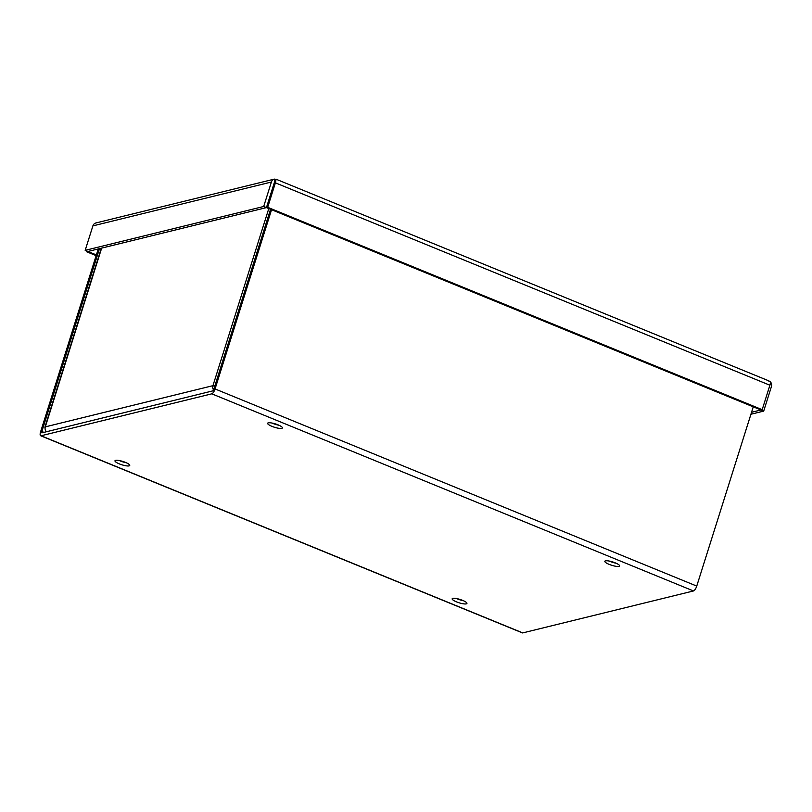 <?xml version="1.0" encoding="UTF-8"?>
<svg xmlns="http://www.w3.org/2000/svg" width="812" height="812" viewBox="0 0 812 812"><rect width="100%" height="100%" fill="white"/><g stroke="black" fill="none" stroke-linecap="round" stroke-linejoin="round"><path stroke-width="1.22" d="M213.536 389.943A4.76 4.344 -103.8 0 1 212.947 385.67A4.76 1.066 17.5 0 1 214.926 385.73M45.127 427.63A4.76 1.066 17.5 0 1 44.904 427.132A4.76 1.066 17.5 0 1 45.299 426.868A4.76 4.344 76.2 0 0 46.355 431.771M101.662 248.096L45.299 426.868L212.947 385.67L214.713 386.39M456.527 598.556A7.744 1.746 -162.5 0 0 457.42 598.931A7.744 1.746 -162.5 0 0 463.5 600.748M456.496 601.865A7.744 1.746 17.5 0 1 452.162 598.789A7.744 1.746 17.5 0 1 462.607 600.362A7.744 1.746 17.5 0 1 466.93 603.438A7.744 1.746 17.5 0 1 456.496 601.865M609.183 561.041A7.744 1.746 -162.5 0 0 610.066 561.427A7.744 1.746 -162.5 0 0 616.146 563.244M609.142 564.36A7.744 1.746 17.5 0 1 604.818 561.275A7.744 1.746 17.5 0 1 615.252 562.858A7.744 1.746 17.5 0 1 619.586 565.934A7.744 1.746 17.5 0 1 609.142 564.36M271.99 423.052A7.744 1.746 -162.5 0 0 272.883 423.438A7.744 1.746 -162.5 0 0 278.963 425.244M271.959 426.361A7.744 1.746 17.5 0 1 267.625 423.285A7.744 1.746 17.5 0 1 278.069 424.859A7.744 1.746 17.5 0 1 282.393 427.944A7.744 1.746 17.5 0 1 271.959 426.361M119.344 460.556A7.744 1.746 -162.5 0 0 120.237 460.942A7.744 1.746 -162.5 0 0 126.307 462.759M119.313 463.875A7.744 1.746 17.5 0 1 114.979 460.79A7.744 1.746 17.5 0 1 125.413 462.373A7.744 1.746 17.5 0 1 129.747 465.449A7.744 1.746 17.5 0 1 119.313 463.875M271.563 209.709L215.058 388.948A4.76 1.604 112.3 0 1 211.79 393.83L41.077 435.77A4.76 1.604 112.3 0 1 40.671 435.75L522.37 632.883A4.76 1.604 -67.7 0 0 522.776 632.903L693.478 590.953A4.76 1.604 -67.7 0 0 696.747 586.081L753.262 406.842M40.671 435.75A4.76 1.604 112.3 0 1 40.6 431.811L98.262 248.939M99.5 248.624L41.838 431.507A1.604 0.538 112.3 0 0 41.869 432.837A1.604 0.538 112.3 0 0 42.001 432.837L212.714 390.897A1.604 0.538 112.3 0 0 213.81 389.252L270.548 209.293M770.243 381.802L770.7 382.198A4.76 4.344 -103.8 0 1 771.4 386.654L763.686 411.116L750.927 414.242M267.686 207.304L266.438 207.618L263.687 206.492L271.401 182.03A4.76 4.344 -103.8 0 1 274.405 179.107L275.715 179.361A4.76 1.604 112.3 0 1 275.4 182.842L267.686 207.304L762.184 409.684L769.898 385.223A4.76 1.604 -67.7 0 0 770.212 381.731L768.04 380.696M275.715 179.361L274.872 180.883L274.426 179.097A4.76 4.344 -103.8 0 1 274.426 179.097L95.897 222.965A4.76 4.344 76.2 0 0 95.897 222.965A4.76 4.344 76.2 0 0 92.893 225.888L271.401 182.03M96.141 255.648L86.681 251.781L86.914 251.06M86.681 251.781L87.929 251.476L85.179 250.35L92.893 225.888M763.686 411.116L760.945 409.989L751.547 412.293M762.184 409.684L760.935 409.989L266.438 207.618L274.862 180.873L266.438 207.608L87.929 251.476L96.374 254.927M263.687 206.492L85.179 250.35M212.947 385.67L268.792 208.572M693.478 590.953L211.79 393.83M41.077 435.77L522.776 632.903M696.747 586.081L215.058 388.948M41.838 431.507L43.939 432.36M275.4 182.842L769.898 385.223M44.904 427.132L101.327 248.178M769.005 380.94L276.141 179.239"/></g></svg>
